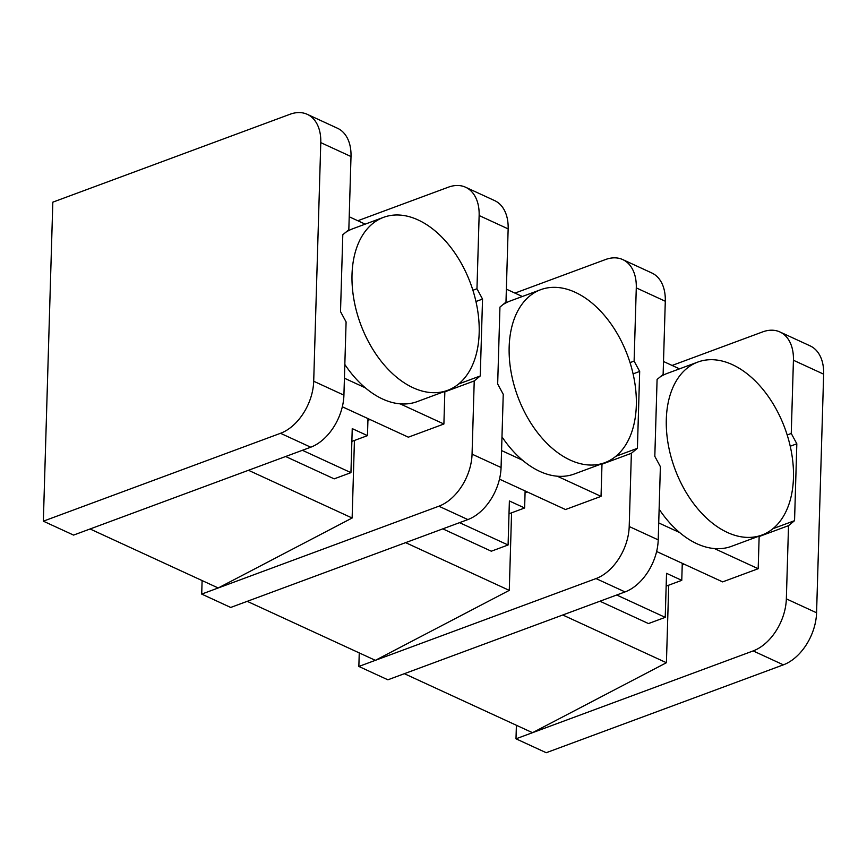 <?xml version="1.0" encoding="UTF-8"?>
<svg xmlns="http://www.w3.org/2000/svg" width="867" height="867" viewBox="0 0 867 867"><rect width="100%" height="100%" fill="white"/><g stroke="black" fill="none" stroke-linecap="round" stroke-linejoin="round"><path stroke-width="1.3" d="M52.822 202.163L289.979 114.281A44.195 28.784 114.7 0 1 307.276 114.336A44.195 28.784 114.7 0 1 320.779 142.621L313.702 381.242A44.195 28.784 114.7 0 1 280.518 433.294L43.35 521.175L52.822 202.163M672.098 365.451L762.624 331.909A44.195 28.784 -65.3 0 1 779.921 331.963L810.136 345.879A44.195 28.784 114.7 0 1 823.65 374.165L816.573 612.785A44.195 28.784 114.7 0 1 783.378 664.837L546.221 752.719L515.995 738.803L516.396 725.278M359.252 652.916L358.851 666.452L596.019 578.571A44.195 28.784 114.7 0 0 629.204 526.518L631.371 453.3L637.408 448.315L639.683 371.434L634.113 361.106L636.28 287.887A44.195 28.784 114.7 0 0 622.777 259.601A44.195 28.784 114.7 0 0 605.48 259.547L514.955 293.1M202.109 580.565L201.708 594.09L438.865 506.209A44.195 28.784 114.7 0 0 472.06 454.156L474.227 380.949L480.253 375.964L482.54 299.072L476.969 288.754L479.137 215.536A44.195 28.784 114.7 0 0 465.622 187.25A44.195 28.784 114.7 0 0 448.337 187.196L357.8 220.738M668.728 585.171L666.42 662.724L532.501 732.691L753.163 650.922A44.195 28.784 -65.3 0 0 786.347 598.869L788.526 525.651L794.551 520.677L796.827 443.785L791.257 433.457L793.424 360.249A44.195 28.784 -65.3 0 0 779.921 331.963M515.995 738.803L532.501 732.691L404.369 673.692L625.031 591.923A44.195 28.784 -65.3 0 0 658.216 539.87L660.383 466.663L654.813 456.335L657.088 379.443L663.125 374.468L665.292 301.25A44.195 28.784 -65.3 0 0 651.789 272.964L622.777 259.601M307.276 114.336L337.491 128.251A44.195 28.784 114.7 0 1 351.005 156.537L348.827 229.755L342.801 234.74L340.514 311.621L346.096 321.95L343.917 395.157A44.195 28.784 114.7 0 1 310.733 447.209L73.576 535.091L43.35 521.175M201.708 594.09L230.72 607.453L467.877 519.571A44.195 28.784 -65.3 0 0 501.072 467.519L503.239 394.301L497.669 383.973L499.945 307.091L505.981 302.106L508.149 228.888A44.195 28.784 -65.3 0 0 494.634 200.602L465.622 187.25M358.851 666.452L387.863 679.804L404.369 673.692M354.43 440.469L352.132 518.011L218.213 587.978L90.07 528.978M790.227 446.234L796.827 443.785M787.182 434.974L791.257 433.457M772.985 528.664L794.551 520.677M682.221 565.046L684.345 564.265M759.134 536.543L788.526 525.651M562.759 614.996L666.42 662.724M599.942 601.221L648.473 623.568L665.227 617.358L666.539 573.325L681.765 580.348L682.275 563.312M666.159 586.125L681.765 580.348M616.697 595.011L665.227 617.358M656.622 551.499L722.634 581.887L758.181 568.719L759.156 536.077M659.126 509.178A92.249 58.62 69.7 0 0 679.652 532.555A92.249 58.62 69.7 0 0 696.927 543.75A92.249 58.62 -110.3 0 0 714.386 548.551A92.249 58.62 69.7 0 0 731.466 546.34L761.93 535.047A92.249 58.62 -110.3 0 1 727.391 532.457A92.249 58.62 69.7 0 1 668.143 443.915A92.249 58.62 69.7 0 1 697.837 362.059A92.249 58.62 69.7 0 1 732.377 364.649A92.249 58.62 -110.3 0 1 791.625 453.192A92.249 58.62 -110.3 0 1 761.93 535.047M697.837 362.059L667.362 373.352A92.249 58.62 69.7 0 0 660.015 377.026M679.49 368.854L663.504 361.496M658.714 522.92L679.652 532.555M714.386 548.551L758.181 568.719M633.083 373.883L639.683 371.434M634.113 361.106L630.038 362.612M615.841 456.302L637.408 448.315M631.371 453.3L601.991 464.192M527.19 491.903L525.077 492.694M511.573 512.82L509.276 590.373L375.357 660.329L247.225 601.33M509.276 590.373L405.615 542.644M442.799 528.859L491.318 551.206L508.084 544.996L509.384 500.974L524.622 507.986L525.12 490.95M509.005 513.773L524.622 507.986M459.553 522.649L508.084 544.996M499.479 479.148L565.49 509.536L601.037 496.368L602.001 463.726M501.982 436.827A92.249 58.62 69.7 0 0 522.508 460.204A92.249 58.62 69.7 0 0 539.773 471.388A92.249 58.62 -110.3 0 0 557.243 476.2A92.249 58.62 69.7 0 0 574.322 473.989L604.787 462.696A92.249 58.62 -110.3 0 1 570.248 460.095A92.249 58.62 69.7 0 1 510.999 371.564A92.249 58.62 69.7 0 1 540.683 289.697A92.249 58.62 69.7 0 1 575.233 292.298A92.249 58.62 -110.3 0 1 634.481 380.841A92.249 58.62 -110.3 0 1 604.787 462.696M540.683 289.697L510.219 300.99A92.249 58.62 69.7 0 0 502.871 304.675M522.346 296.503L506.361 289.144M501.57 450.569L522.508 460.204M557.243 476.2L601.037 496.368M482.54 299.072L475.94 301.521M476.969 288.754L472.883 290.261M480.253 375.964L458.697 383.951M474.227 380.949L444.847 391.83M370.046 419.552L367.922 420.332M248.471 470.282L352.132 518.011M285.644 456.508L334.174 478.855L350.94 472.645L352.24 428.623L367.478 435.635L367.976 418.598M351.861 441.411L367.478 435.635M302.41 450.298L350.94 472.645M342.335 406.786L408.346 437.185L443.893 424.006L444.858 391.375M344.828 364.465A92.249 58.62 69.7 0 0 365.354 387.852A92.249 58.62 69.7 0 0 382.629 399.037A92.249 58.62 -110.3 0 0 400.088 403.838A92.249 58.62 69.7 0 0 417.168 401.627L447.643 390.334A92.249 58.62 -110.3 0 1 413.104 387.744A92.249 58.62 69.7 0 1 353.855 299.202A92.249 58.62 69.7 0 1 383.539 217.346A92.249 58.62 69.7 0 1 418.078 219.936A92.249 58.62 -110.3 0 1 477.338 308.479A92.249 58.62 -110.3 0 1 447.643 390.334M383.539 217.346L353.075 228.639A92.249 58.62 69.7 0 0 345.727 232.313M365.191 224.141L349.217 216.783M344.427 378.207L365.354 387.852M400.088 403.838L443.893 424.006M793.424 360.249L823.65 374.165M636.28 287.887L665.292 301.25M320.779 142.621L351.005 156.537M479.137 215.536L508.149 228.888M753.163 650.922L783.378 664.837M596.019 578.571L625.031 591.923M280.518 433.294L310.733 447.209M438.865 506.209L467.877 519.571M786.347 598.869L816.573 612.785M629.204 526.518L658.216 539.87M313.702 381.242L343.917 395.157M472.06 454.156L501.072 467.519"/></g></svg>
